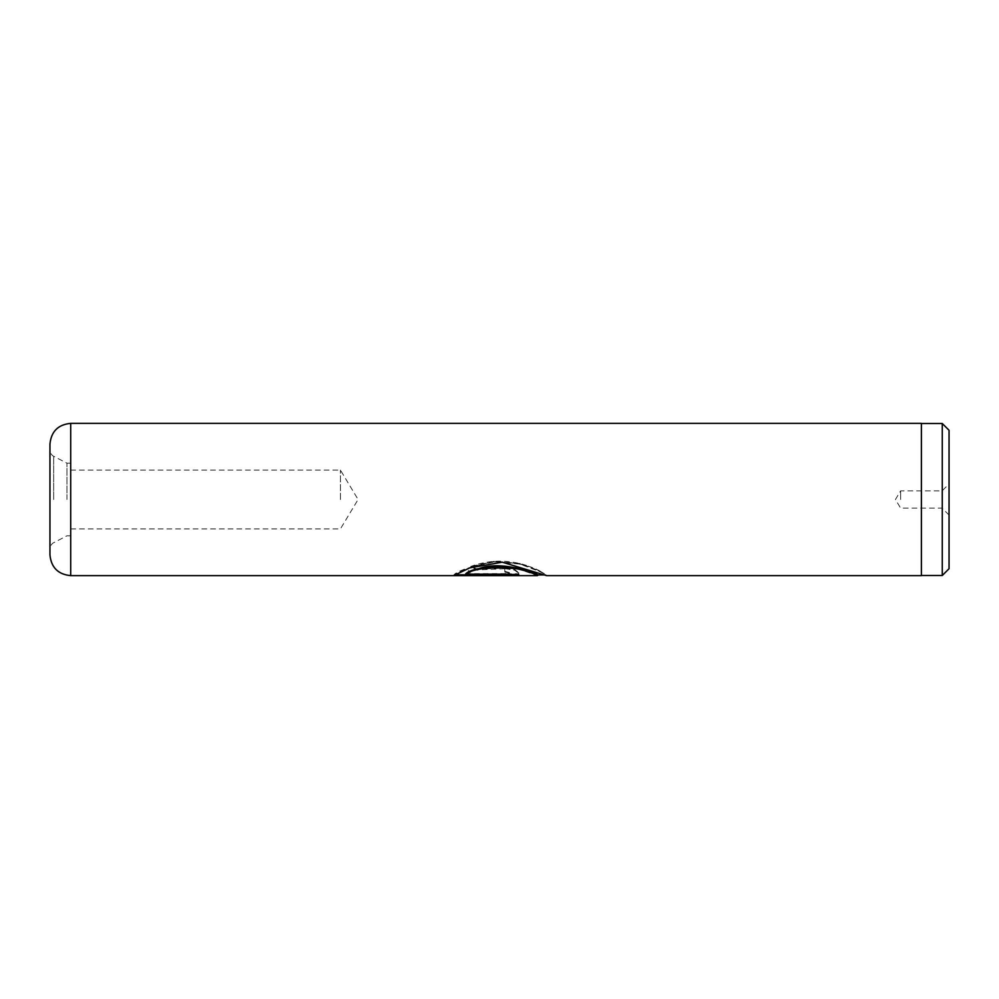 <?xml version="1.0" encoding="UTF-8"?>
<svg xmlns="http://www.w3.org/2000/svg" width="999" height="999" viewBox="0 0 999 999"><rect width="100%" height="100%" fill="white"/><g stroke="black" fill="none" stroke-linecap="round" stroke-linejoin="round"><path stroke-width="0.75" stroke-dasharray="5 3.75" d="M949.05 568.718L949.05 430.282M942.269 575.499L942.269 423.501M942.132 499.5L942.132 490.859L942.132 499.5M900.636 499.5L900.636 490.859L900.636 499.5M921.39 575.636L921.39 423.364M66.958 499.5L66.958 463.186L66.958 499.5M70.704 575.636L70.704 423.364M340.434 499.5L340.434 470.104L340.434 499.5M49.95 444.105L49.95 554.895M477.36 569.867L477.36 569.23L516.495 567.619L531.693 572.327L537.312 575.636L516.495 568.244L477.36 569.867L470.741 567.082L494.53 561.825L520.054 564.11L539.41 571.478L546.603 574.949L545.354 574.949M465.696 574.288L504.795 574.288L509.44 573.264L504.795 571.977L504.795 568.606L514.647 570.204L518.731 573.264L514.647 575.087L504.795 575.474L453.921 575.474L464.173 569.855L470.791 572.115L465.696 574.288L465.696 573.601L504.795 573.601L509.44 572.602L504.795 571.328L504.795 571.977M921.39 499.5L921.39 423.501L921.39 499.5M504.795 568.606L514.647 569.555L518.731 572.589L514.647 574.4L453.921 574.775L464.173 569.218L470.791 571.453L465.696 573.601M470.791 571.453L470.791 572.115M504.795 567.981L504.795 571.328M504.795 574.775L504.795 575.474M453.921 574.775L453.921 575.474M464.173 569.218L464.173 569.855M477.36 569.23L470.741 566.47L494.53 561.263L520.054 563.523L539.41 570.816L546.603 574.949M470.741 567.082L470.741 566.47C489.485 559.615 508.516 559.415 527.859 565.859L543.069 573.001C532.929 565.859 516.358 562.15 493.381 561.875C470.804 566.445 457.654 570.766 453.921 574.837L453.921 575.524M518.731 574.837L518.731 575.524M453.921 574.837L455.132 574.837M518.731 573.776L518.731 574.45L518.731 573.776L465.696 573.776M53.671 499.5L53.671 456.268L53.671 499.5M504.795 573.601L504.795 574.288M949.05 515.059L942.132 508.141L900.636 508.141L895.441 499.5L900.636 490.859L942.132 490.859L949.05 483.941M70.704 463.186L66.958 463.186L53.671 456.268C54.158 456.493 50.637 455.519 49.95 450.137M70.704 528.896L340.434 528.896L358.092 499.5L340.434 470.104L70.704 470.104M70.704 535.814L66.958 535.814L53.671 542.732C54.158 542.507 50.637 543.481 49.95 548.863M509.44 572.602L509.44 573.264M518.731 572.589L518.731 573.264"/><path stroke-width="1.5" d="M942.269 423.501L949.05 430.282L949.05 568.718L942.269 575.499L942.269 423.501L921.39 423.501M49.95 499.5L49.95 444.105C51.186 431.506 58.092 424.587 70.704 423.364L70.704 575.636C58.092 574.413 51.186 567.494 49.95 554.895L49.95 499.5M70.704 423.364L921.39 423.364L921.39 575.636L546.603 575.636L502.235 562.187L469.767 567.882L453.921 575.524L518.731 575.524L518.731 574.45L465.696 574.45C476.76 564.11 528.983 566.683 536.038 575.087C546.815 578.621 503.259 558.578 477.36 569.867M545.354 574.949L537.312 574.949L537.312 575.636L70.704 575.636M455.132 574.837L518.731 574.45M477.36 569.23C503.259 558.054 546.828 577.897 536.038 574.4C528.983 566.071 476.76 563.523 465.696 573.776L465.696 574.45M921.39 575.499L942.269 575.499"/></g></svg>

